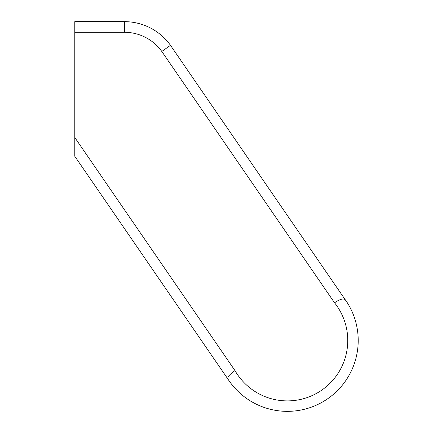 <?xml version="1.0" encoding="UTF-8"?>
<svg xmlns="http://www.w3.org/2000/svg" width="433" height="433" viewBox="0 0 433 433"><rect width="100%" height="100%" fill="white"/><g stroke="black" fill="none" stroke-linecap="round" stroke-linejoin="round"><path stroke-width="0.65" d="M345.75 300.367A70.855 70.855 0 0 1 307.538 408.416A70.855 70.855 0 0 1 227.996 379.189C226.984 377.495 229.311 374.626 234.978 370.583L74.79 137.51L74.79 156.275L227.996 379.189M234.978 370.583A60.404 60.404 0 0 0 321.356 390.42A60.404 60.404 0 0 0 334.536 302.781C340.571 298.738 344.289 297.942 345.696 300.399L170.499 45.341L161.801 51.446A46.093 46.093 0 0 0 124.39 32.28L124.39 21.65L74.79 21.65L74.79 137.51M127.93 21.758A56.718 56.718 0 0 1 170.499 45.341A56.718 56.718 0 0 0 124.39 21.65A56.718 56.718 0 0 1 170.499 45.341M334.536 302.781L161.801 51.446M124.39 32.28L74.79 32.28"/></g></svg>

